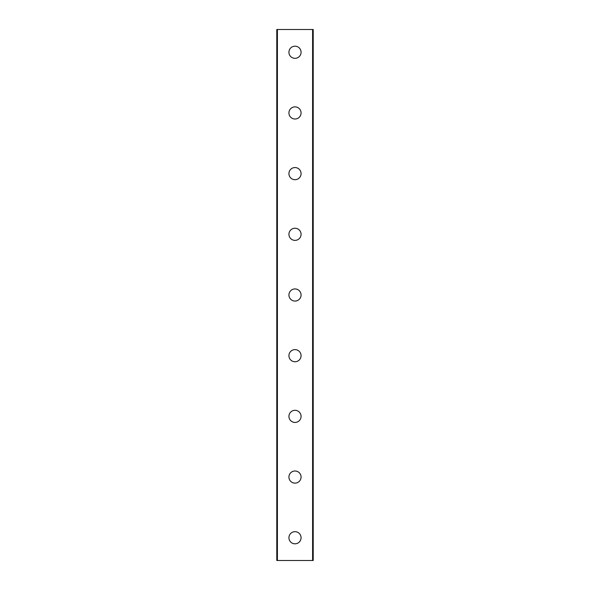 <?xml version="1.0" encoding="UTF-8"?>
<svg xmlns="http://www.w3.org/2000/svg" width="590" height="590" viewBox="0 0 590 590"><rect width="100%" height="100%" fill="white"/><g stroke="black" fill="none" stroke-linecap="round" stroke-linejoin="round"><path stroke-width="0.89" d="M288.93 537.741A6.07 6.07 0 0 1 295 531.671A6.07 6.07 0 0 1 301.07 537.741A6.07 6.07 0 0 1 295 543.81A6.07 6.07 0 0 1 288.93 537.741M288.93 477.059A6.07 6.07 0 0 1 295 470.99A6.07 6.07 0 0 1 301.07 477.059A6.07 6.07 0 0 1 295 483.129A6.07 6.07 0 0 1 288.93 477.059M288.93 416.37A6.07 6.07 0 0 1 295 410.301A6.07 6.07 0 0 1 301.07 416.37A6.07 6.07 0 0 1 295 422.44A6.07 6.07 0 0 1 288.93 416.37M288.93 355.689A6.07 6.07 0 0 1 295 349.619A6.07 6.07 0 0 1 301.07 355.689A6.07 6.07 0 0 1 295 361.751A6.07 6.07 0 0 1 288.93 355.689M288.93 295A6.07 6.07 0 0 1 295 288.93A6.07 6.07 0 0 1 301.07 295A6.07 6.07 0 0 1 295 301.07A6.07 6.07 0 0 1 288.93 295M288.93 234.311A6.07 6.07 0 0 1 295 228.249A6.07 6.07 0 0 1 301.07 234.311A6.07 6.07 0 0 1 295 240.381A6.07 6.07 0 0 1 288.93 234.311M288.93 173.63A6.07 6.07 0 0 1 295 167.56A6.07 6.07 0 0 1 301.07 173.63A6.07 6.07 0 0 1 295 179.699A6.07 6.07 0 0 1 288.93 173.63M288.93 112.941A6.07 6.07 0 0 1 295 106.871A6.07 6.07 0 0 1 301.07 112.941A6.07 6.07 0 0 1 295 119.01A6.07 6.07 0 0 1 288.93 112.941M288.93 52.259A6.07 6.07 0 0 1 295 46.19A6.07 6.07 0 0 1 301.07 52.259A6.07 6.07 0 0 1 295 58.329A6.07 6.07 0 0 1 288.93 52.259M277.403 29.5L276.791 29.5L276.791 560.5L313.209 560.5L313.209 29.5L277.403 29.5L277.403 560.5M312.597 29.5L312.597 560.5"/></g></svg>
